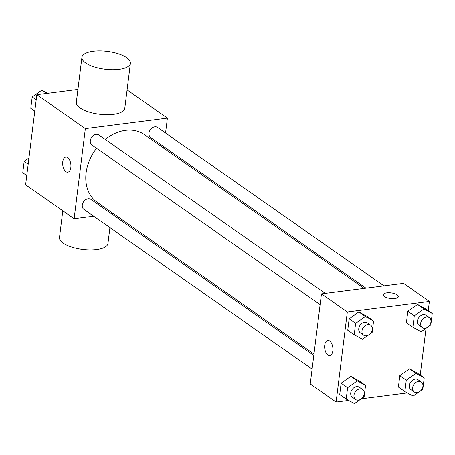 <?xml version="1.0" encoding="UTF-8"?>
<svg xmlns="http://www.w3.org/2000/svg" width="455" height="455" viewBox="0 0 455 455"><rect width="100%" height="100%" fill="white"/><g stroke="black" fill="none" stroke-linecap="round" stroke-linejoin="round"><path stroke-width="0.68" d="M93.673 216.233L74.125 218.736L25.611 184.787L36.832 94.703L77.93 89.43M74.125 218.736L85.347 128.651L36.832 94.703M67.676 157.606A7.627 4.055 82.7 0 1 70.934 165.83A7.627 4.055 82.7 0 1 67.767 172.212A7.627 4.055 82.7 0 1 62.779 165.159A7.627 4.055 82.7 0 1 65.827 157.072A7.627 4.055 82.7 0 1 67.676 157.606M364.171 288.419L144.423 134.629A41.263 31.469 125 0 0 125.506 130.375A41.263 31.469 125 0 0 105.253 139.412M96.574 148.233A41.263 31.469 125 0 0 97.108 202.242L313.967 354.007M113.471 213.691L111.668 213.924M85.347 128.651L167.406 118.129L165.552 133.025M163.845 146.726L163.675 148.102M313.796 355.383L90.92 199.398A6.103 4.658 125 0 0 88.122 198.772A6.103 4.658 125 0 0 82.73 203.345A6.103 4.658 125 0 0 83.919 209.402L312.09 369.085M325.291 293.401L98.94 134.993A6.103 4.658 125 0 0 96.141 134.362A6.103 4.658 125 0 0 90.755 138.94A6.103 4.658 125 0 0 91.938 144.991L320.115 304.679M365.974 288.186L150.611 137.467A6.103 4.658 -55 0 1 150.298 129.8A6.103 4.658 -55 0 1 157.612 127.468L383.963 285.876M167.406 118.129L127.076 89.908M130.392 63.296L124.778 108.335A24.416 9.003 -172.9 0 1 113.488 114.376A24.416 9.003 -172.9 0 1 88.355 111.845A24.416 9.003 -172.9 0 1 76.326 102.301L81.934 57.262A24.416 9.003 -172.9 0 1 107.278 51.347A24.416 9.003 -172.9 0 1 130.392 63.296A24.416 9.003 -172.9 0 1 119.102 69.331A24.416 9.003 -172.9 0 1 93.963 66.8A24.416 9.003 -172.9 0 1 81.934 57.262M62.807 210.819L59.491 237.43A24.416 9.003 7.1 0 0 82.611 249.38A24.416 9.003 7.1 0 0 107.949 243.465L109.922 227.602M67.772 172.212A7.627 4.055 82.7 0 1 62.779 165.159A7.627 4.055 82.7 0 1 65.833 157.072M348.666 400.474L336.108 402.089L310.236 383.98L321.458 293.896L403.517 283.374L429.389 301.477L428.24 310.697M336.108 402.089L347.33 312.005L321.458 293.896M329.659 340.954A7.627 4.055 82.7 0 1 332.918 349.178A7.627 4.055 82.7 0 1 329.756 355.56A7.627 4.055 82.7 0 1 324.762 348.507A7.627 4.055 82.7 0 1 327.81 340.42A7.627 4.055 82.7 0 1 329.659 340.954M398.392 387.068L399.808 375.688L409.494 368.851L417.758 373.39L409.494 368.851L399.808 375.688L398.392 387.068L404.859 391.596L406.275 380.215L415.961 373.379L424.225 377.912L422.809 389.292L420.585 390.868M347.739 330.182L349.161 318.801L358.841 311.965L367.111 316.498L358.841 311.965L349.161 318.801L347.739 330.182L354.212 334.709L355.628 323.329L365.314 316.492L373.578 321.025L372.162 332.406L369.932 333.976M407.339 392.955L361.389 398.847M426.056 328.254L420.221 375.108M347.33 312.005L429.389 301.477M339.72 394.587L341.136 383.212L350.822 376.37L359.086 380.909L350.822 376.37L341.136 383.212L339.72 394.587L346.187 399.115L347.603 387.74L357.289 380.898L365.553 385.436L364.137 396.817L361.913 398.387M406.412 322.658L407.834 311.277L417.514 304.44L425.783 308.979L417.514 304.44L407.834 311.277L406.412 322.658L412.884 327.185L414.3 315.804L423.986 308.968L432.25 313.506L430.834 324.881L428.604 326.457M394.855 298.543A7.627 2.815 -172.9 0 1 386.995 297.752A7.627 2.815 -172.9 0 1 383.235 294.772A7.627 2.815 -172.9 0 1 391.158 292.923A7.627 2.815 -172.9 0 1 398.381 296.654A7.627 2.815 -172.9 0 1 394.855 298.543M383.235 294.772A7.627 2.815 -172.9 0 1 391.158 292.929A7.627 2.815 -172.9 0 1 398.381 296.66M329.756 355.56A7.627 4.055 82.7 0 1 324.768 348.507A7.627 4.055 82.7 0 1 327.816 340.42M426.841 327.697L421.148 331.723L412.884 327.185M429.298 317.607L426.068 315.343A6.103 4.658 125 0 0 423.269 314.712A6.103 4.658 125 0 0 417.883 319.291A6.103 4.658 125 0 0 419.066 325.342L422.303 327.606A6.103 4.658 125 0 0 429.617 325.274A6.103 4.658 125 0 0 429.298 317.607A6.103 4.658 125 0 0 426.5 316.976A6.103 4.658 125 0 0 421.114 321.554A6.103 4.658 125 0 0 422.303 327.606M414.3 315.804L407.834 311.277M423.986 308.968L417.514 304.44M432.25 313.506L425.783 308.979M418.822 392.108L413.129 396.129L404.859 391.596M421.279 382.018L418.043 379.754A6.103 4.658 125 0 0 415.244 379.123A6.103 4.658 125 0 0 409.858 383.701A6.103 4.658 125 0 0 411.041 389.753L414.277 392.017A6.103 4.658 125 0 0 421.592 389.685A6.103 4.658 125 0 0 421.279 382.018A6.103 4.658 125 0 0 418.481 381.387A6.103 4.658 125 0 0 413.095 385.965A6.103 4.658 125 0 0 414.277 392.017M406.275 380.215L399.808 375.688M415.961 373.379L409.494 368.851M424.225 377.912L417.758 373.39M368.175 335.221L362.476 339.242L354.212 334.709M370.626 325.132L367.395 322.868A6.103 4.658 125 0 0 364.597 322.237A6.103 4.658 125 0 0 359.211 326.815A6.103 4.658 125 0 0 360.394 332.867L363.63 335.13A6.103 4.658 125 0 0 370.944 332.798A6.103 4.658 125 0 0 370.626 325.132A6.103 4.658 125 0 0 367.828 324.5A6.103 4.658 125 0 0 362.442 329.079A6.103 4.658 125 0 0 363.63 335.13M355.628 323.329L349.161 318.801M365.314 316.492L358.841 311.965M373.578 321.025L367.111 316.498M360.15 399.632L354.456 403.653L346.187 399.115M362.607 389.543L359.37 387.279A6.103 4.658 125 0 0 356.572 386.648A6.103 4.658 125 0 0 351.186 391.226A6.103 4.658 125 0 0 352.375 397.278L355.605 399.541A6.103 4.658 125 0 0 362.919 397.209A6.103 4.658 125 0 0 362.607 389.543A6.103 4.658 125 0 0 359.808 388.911A6.103 4.658 125 0 0 354.422 393.49A6.103 4.658 125 0 0 355.605 399.541M347.603 387.74L341.136 383.212M357.289 380.898L350.822 376.37M365.553 385.436L359.086 380.909M34.779 111.156L30.775 108.353L32.191 96.972L41.871 90.135L47.661 93.309M36.201 99.776L32.191 96.972M46.609 93.446L41.871 90.135M36.178 94.157A6.103 4.658 125 0 0 34.415 95.402M26.76 175.567L22.75 172.758L24.166 161.383L28.944 158.01M28.176 164.187L24.166 161.383M28.159 158.567A6.103 4.658 125 0 0 26.396 159.807"/></g></svg>
